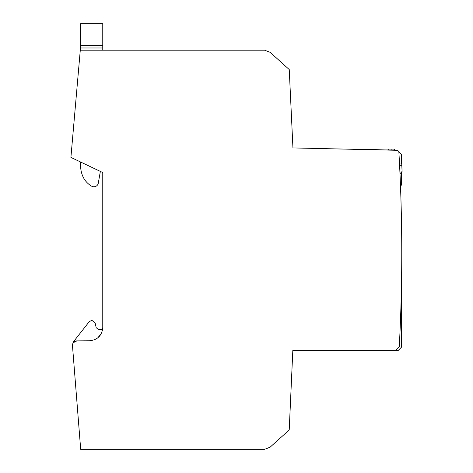 <?xml version="1.0" encoding="UTF-8"?>
<svg xmlns="http://www.w3.org/2000/svg" width="473" height="473" viewBox="0 0 473 473"><rect width="100%" height="100%" fill="white"/><g stroke="black" fill="none" stroke-linecap="round" stroke-linejoin="round"><path stroke-width="0.71" d="M102.274 331.053L102.765 327.493L102.765 172.55L70.909 157.403L80.286 50.191L264.608 50.191L270.107 52.314L289.24 69.543L292.941 147.931L397.557 150.302L398.851 151.555A1769.452 1769.452 0 0 1 401.76 252.901A1769.452 1769.452 0 0 0 399.987 173.715L402.091 171.403L401.802 165.308L401.737 163.983L399.519 163.983M74.042 341.896A4.423 4.423 0 0 1 76.851 340.873L89.61 340.761C97.609 339.921 101.991 335.499 102.765 327.493M101.181 333.778L97.698 337.917M399.987 173.715A1769.452 1769.452 0 0 1 399.265 346.792L396.055 349.996L292.846 349.996L289.216 429.969L270.107 447.174L264.454 449.35L80.688 449.35L72.493 345.905A4.423 4.423 0 0 1 72.665 343.942M80.647 47.98L102.765 47.98L102.765 23.65L80.647 23.65L80.647 50.191L80.286 50.191M102.765 172.55L100.359 171.409L98.289 183.14A4.423 4.423 0 0 1 91.756 186.22A21.202 21.202 0 0 1 82.645 175.938A25.879 25.879 0 0 1 80.647 165.97L80.647 162.032L70.909 157.403M400.383 322.58L400.294 324.791M399.791 336.273L399.898 334.062M399.389 161.328L399.449 162.499L399.389 161.328M399.59 165.308L401.802 165.308M72.493 345.905C72.44 342.919 73.894 341.246 76.851 340.873L73.256 342.754M72.736 343.735L72.452 345.296L73.356 341.89L89.291 321.599L91.898 320.333L95.138 322.929L96.185 327.653L98.224 329.379L102.594 329.616L98.224 329.379L96.185 327.653L95.138 322.929L91.898 320.333L95.138 322.929L96.185 327.653L98.224 329.379L102.594 329.616L98.224 329.379L96.185 327.653L95.138 322.929L91.898 320.333L95.138 322.929L96.185 327.653L98.224 329.379L102.594 329.616L98.224 329.379L96.185 327.653L95.138 322.929L91.898 320.333L89.291 321.599L73.356 341.89L89.291 321.599L91.898 320.333L89.291 321.599L73.356 341.89L89.291 321.599L91.898 320.333L89.291 321.599L73.356 341.89M289.748 418.292L290.475 402.18M290.227 407.691L289.766 417.836M80.647 50.191L102.765 50.191L102.765 47.98M80.647 162.032L80.647 165.97M344.657 149.101L394.257 149.101L395.404 150.254M391.171 150.16L391.171 149.101M388.723 150.107L388.723 149.101M401.589 277.509L401.589 347.064L398.266 350.381L292.828 350.381L395.168 350.381M401.494 222.446L401.589 228.288M401.589 171.959L401.589 184.937L400.495 186.031M401.589 163.983L401.589 154.636L398.875 151.922M80.647 45.769L102.765 45.769"/></g></svg>
